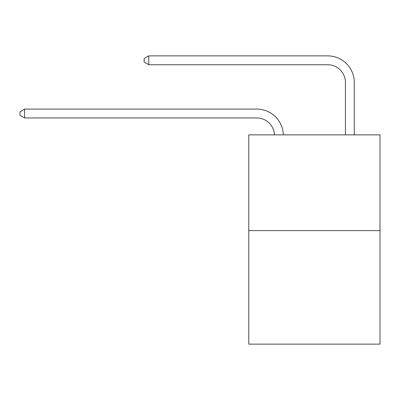 <?xml version="1.0" encoding="UTF-8"?>
<svg xmlns="http://www.w3.org/2000/svg" width="400" height="400" viewBox="0 0 400 400"><rect width="100%" height="100%" fill="white"/><g stroke="black" fill="none" stroke-linecap="round" stroke-linejoin="round"><path stroke-width="0.6" d="M380 230.625L380 134.865L248.77 134.865L248.77 344.125L380 344.125L380 230.625L248.77 230.625M274.465 134.865A17.735 17.735 0 0 0 256.75 117.945A17.735 17.735 0 0 1 274.465 134.865A17.735 17.735 0 0 0 256.75 117.945A17.735 17.735 0 0 1 274.465 134.865A17.735 17.735 0 0 0 256.75 117.945A17.735 17.735 0 0 1 274.465 134.865A17.735 17.735 0 0 0 256.75 117.945A17.735 17.735 0 0 1 274.465 134.865A17.735 17.735 0 0 0 256.75 117.945A17.735 17.735 0 0 1 274.465 134.865A17.735 17.735 0 0 0 256.75 117.945A17.735 17.735 0 0 1 274.465 134.865A17.735 17.735 0 0 0 256.75 117.945A17.735 17.735 0 0 1 274.465 134.865A17.735 17.735 0 0 0 256.75 117.945A17.735 17.735 0 0 1 274.465 134.865A17.735 17.735 0 0 0 256.75 117.945A17.735 17.735 0 0 1 274.465 134.865A17.735 17.735 0 0 0 256.75 117.945L24.61 117.945L20 115.285L20 111.74L24.61 109.08L256.75 109.08A26.6 26.6 0 0 1 283.335 134.865M345.42 134.865L345.42 82.475A17.735 17.735 0 0 0 327.685 64.745L148.75 64.745L144.14 62.085L144.14 58.535L148.75 55.875L327.685 55.875A26.6 26.6 0 0 1 354.285 82.475L354.285 134.865M24.61 109.08L256.75 109.08L24.61 109.08L256.75 109.08L24.61 109.08L256.75 109.08L24.61 109.08L256.75 109.08L24.61 109.08L256.75 109.08L24.61 109.08L256.75 109.08L24.61 109.08L256.75 109.08L24.61 109.08L256.75 109.08L24.61 109.08L256.75 109.08L24.61 109.08L24.61 117.945M345.42 82.475A17.735 17.735 0 0 0 327.685 64.745A17.735 17.735 0 0 1 345.42 82.475A17.735 17.735 0 0 0 327.685 64.745A17.735 17.735 0 0 1 345.42 82.475A17.735 17.735 0 0 0 327.685 64.745A17.735 17.735 0 0 1 345.42 82.475A17.735 17.735 0 0 0 327.685 64.745A17.735 17.735 0 0 1 345.42 82.475A17.735 17.735 0 0 0 327.685 64.745A17.735 17.735 0 0 1 345.42 82.475A17.735 17.735 0 0 0 327.685 64.745A17.735 17.735 0 0 1 345.42 82.475A17.735 17.735 0 0 0 327.685 64.745A17.735 17.735 0 0 1 345.42 82.475A17.735 17.735 0 0 0 327.685 64.745A17.735 17.735 0 0 1 345.42 82.475A17.735 17.735 0 0 0 327.685 64.745A17.735 17.735 0 0 1 345.42 82.475M148.75 55.875L327.685 55.875L148.75 55.875L327.685 55.875L148.75 55.875L327.685 55.875L148.75 55.875L327.685 55.875L148.75 55.875L327.685 55.875L148.75 55.875L327.685 55.875L148.75 55.875L327.685 55.875L148.75 55.875L327.685 55.875L148.75 55.875L327.685 55.875L148.75 55.875L148.75 64.745"/></g></svg>
